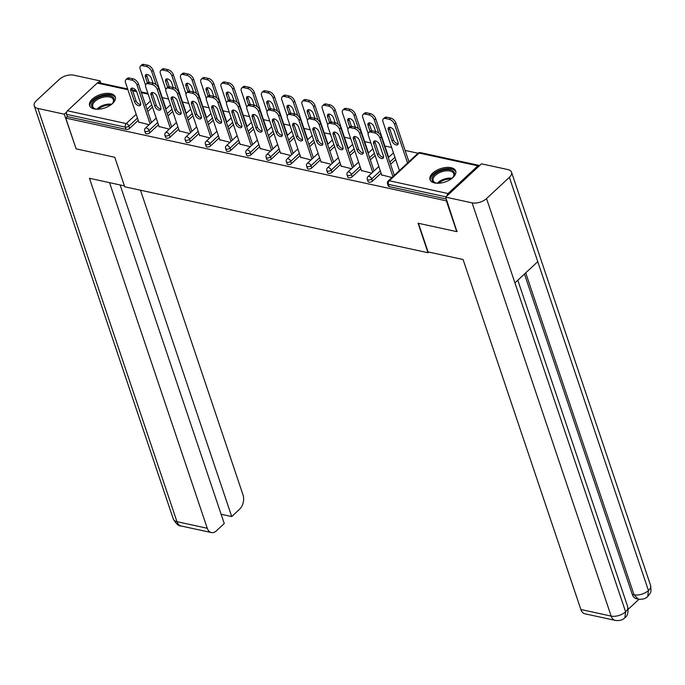 <?xml version="1.0" encoding="UTF-8"?>
<svg xmlns="http://www.w3.org/2000/svg" width="685" height="685" viewBox="0 0 685 685"><rect width="100%" height="100%" fill="white"/><g stroke="black" fill="none" stroke-linecap="round" stroke-linejoin="round"><path stroke-width="1.03" d="M451.055 167.671A13.546 7.038 -18.6 0 0 436.251 170.574A13.546 7.038 -18.6 0 0 430.017 179.633A13.546 7.038 -18.6 0 0 434.641 182.955A13.546 7.038 -18.6 0 0 449.454 180.052A13.546 7.038 -18.6 0 0 455.688 170.993A13.546 7.038 -18.6 0 0 451.055 167.671M110.653 93.657A13.546 7.038 -18.6 0 0 95.849 96.559A13.546 7.038 -18.6 0 0 89.615 105.618A13.546 7.038 -18.6 0 0 94.239 108.941A13.546 7.038 -18.6 0 0 109.052 106.038A13.546 7.038 -18.6 0 0 115.285 96.979A13.546 7.038 -18.6 0 0 110.653 93.657M418.038 153.234L405.118 150.426M391.64 147.498L384.884 146.025M370.91 142.985L364.643 141.624M350.669 138.593L344.409 137.223M330.435 134.191L324.168 132.83M310.194 129.79L303.934 128.429M289.96 125.389L283.693 124.028M269.727 120.988L263.46 119.627M249.486 116.587L243.226 115.226M229.252 112.186L222.985 110.824M209.011 107.785L202.751 106.423M188.777 103.384L182.51 102.022M168.536 98.982L162.276 97.621M457.169 231.222L456.732 231.624L418.073 223.216L428.005 252.731L428.733 252.054M428.005 252.731L124.704 186.782L114.772 157.267L76.121 148.859L65.76 118.077L67.335 116.613L126.1 129.388L125.346 127.136L66.582 114.361L67.335 116.613M66.582 114.361A2.603 1.678 -77.7 0 1 67.447 110.782L97.236 83.065A2.603 1.678 -77.7 0 1 98.494 82.628L127.65 88.973M456.732 231.624L446.372 200.842L65.76 118.077M479.56 165.599A2.603 1.678 102.3 0 0 479.115 165.393A2.603 1.678 102.3 0 0 477.847 165.83L448.067 193.547A2.603 1.678 102.3 0 0 447.057 195.859M446.808 200.44L446.372 200.842M149.09 124.721L138.807 122.11M395.69 159.545L390.578 164.297M381.065 173.151L372.477 181.148A2.603 1.353 161.4 0 1 368.95 182.193A2.603 1.353 161.4 0 1 368.059 181.551L367.306 179.307A2.603 1.353 161.4 0 0 368.196 179.941A2.603 1.353 -18.6 0 0 371.715 178.896L372.477 181.148M446.329 199.018L389.191 186.594A2.603 1.353 161.4 0 1 388.301 185.952L387.539 183.708A2.603 1.353 161.4 0 0 388.429 184.342L389.191 186.594M152.498 107.057L147.729 111.492M138.216 120.355L129.628 128.343A2.603 1.353 161.4 0 1 126.1 129.388M361.415 170.514L371.698 173.125M354.873 151.06L350.103 155.495M340.591 164.357L332.002 172.346A2.603 1.353 161.4 0 1 328.475 173.391A2.603 1.353 161.4 0 1 327.584 172.757L326.831 170.505A2.603 1.353 161.4 0 0 327.721 171.139A2.603 1.353 -18.6 0 0 331.24 170.094L332.002 172.346M320.94 161.711L331.223 164.323M314.398 142.266L309.629 146.701M300.116 155.555L291.527 163.544A2.603 1.353 161.4 0 1 288 164.588A2.603 1.353 161.4 0 1 287.109 163.955L286.356 161.703A2.603 1.353 161.4 0 0 287.246 162.345A2.603 1.353 -18.6 0 0 290.765 161.3L291.527 163.544M280.465 152.909L290.748 155.521M273.923 133.464L269.154 137.899M259.641 146.753L251.052 154.742A2.603 1.353 161.4 0 1 247.525 155.795A2.603 1.353 161.4 0 1 246.634 155.152L245.881 152.901A2.603 1.353 161.4 0 0 246.771 153.543A2.603 1.353 -18.6 0 0 250.29 152.498L251.052 154.742M239.99 144.107L250.273 146.718M233.448 124.661L228.679 129.097M219.166 137.95L210.578 145.948A2.603 1.353 161.4 0 1 207.05 146.992A2.603 1.353 161.4 0 1 206.159 146.35L205.406 144.107A2.603 1.353 161.4 0 0 206.296 144.74A2.603 1.353 -18.6 0 0 209.815 143.696L210.578 145.948M199.515 135.313L209.798 137.925M192.973 115.859L188.204 120.295M178.691 129.148L170.103 137.146A2.603 1.353 161.4 0 1 166.575 138.19A2.603 1.353 161.4 0 1 165.684 137.548L164.931 135.305A2.603 1.353 161.4 0 0 165.821 135.938A2.603 1.353 -18.6 0 0 169.341 134.894L170.103 137.146M159.04 126.511L169.323 129.123M172.731 111.458L167.971 115.893M158.449 124.756L149.861 132.744A2.603 1.353 161.4 0 1 146.342 133.789A2.603 1.353 161.4 0 1 145.451 133.147L144.689 130.903A2.603 1.353 161.4 0 0 145.58 131.537A2.603 1.353 -18.6 0 0 149.107 130.493L149.861 132.744M179.282 130.912L189.565 133.524M213.206 120.26L208.445 124.696M198.924 133.549L190.336 141.547A2.603 1.353 161.4 0 1 186.817 142.591A2.603 1.353 161.4 0 1 185.926 141.949L185.164 139.706A2.603 1.353 161.4 0 0 186.055 140.339A2.603 1.353 -18.6 0 0 189.582 139.295L190.336 141.547M219.757 139.714L230.04 142.326M253.681 129.063L248.92 133.498M239.399 142.352L230.811 150.34A2.603 1.353 161.4 0 1 227.292 151.394A2.603 1.353 161.4 0 1 226.401 150.751L225.639 148.499A2.603 1.353 161.4 0 0 226.529 149.142A2.603 1.353 -18.6 0 0 230.057 148.097L230.811 150.34M260.231 148.508L270.515 151.12M294.156 137.865L289.395 142.3M279.874 151.154L271.286 159.143A2.603 1.353 161.4 0 1 267.767 160.187A2.603 1.353 161.4 0 1 266.876 159.554L266.114 157.302A2.603 1.353 161.4 0 0 267.004 157.944A2.603 1.353 -18.6 0 0 270.532 156.899L271.286 159.143M300.706 157.31L310.99 159.922M334.631 146.659L329.87 151.094M320.349 159.956L311.761 167.945A2.603 1.353 161.4 0 1 308.241 168.989A2.603 1.353 161.4 0 1 307.351 168.356L306.589 166.104A2.603 1.353 161.4 0 0 307.479 166.746A2.603 1.353 -18.6 0 0 311.007 165.693L311.761 167.945M341.181 166.112L351.465 168.724M375.106 155.461L370.345 159.896M360.824 168.758L352.236 176.747A2.603 1.353 161.4 0 1 348.716 177.792A2.603 1.353 161.4 0 1 347.826 177.15L347.064 174.906A2.603 1.353 161.4 0 0 347.954 175.54A2.603 1.353 -18.6 0 0 351.482 174.495L352.236 176.747M381.656 174.915L391.931 177.526M140.708 104.505A3.99 2.235 47.1 0 1 135.938 100.558L132.196 89.452A3.99 2.235 47.1 0 1 132.025 88.082M129.371 78.03L128.009 79.306A5.206 2.92 -132.9 0 0 125.877 79.708L127.247 78.432A5.206 2.92 47.1 0 1 129.371 78.03L133.138 78.852A5.206 2.92 47.1 0 1 138.447 83.912L137.077 85.18L150.075 123.805M151.445 122.529L138.447 83.912M138.944 122.512L125.535 82.671A5.206 2.92 -132.9 0 1 125.877 79.708M128.009 79.306L131.768 80.119L133.138 78.852M136.794 92.03L140.536 103.127A3.99 2.235 47.1 0 1 140.271 105.404A3.99 2.235 47.1 0 1 137.248 105.122A3.99 2.235 47.1 0 1 134.568 101.834L130.826 90.728A3.99 2.235 47.1 0 1 131.092 88.451A3.99 2.235 47.1 0 1 134.123 88.742A3.99 2.235 47.1 0 1 136.794 92.03M137.077 85.18A5.206 2.92 -132.9 0 0 131.768 80.119M153.029 83.176L151.428 78.415A3.99 2.235 -132.9 0 0 148.748 75.127A3.99 2.235 -132.9 0 0 145.725 74.845A3.99 2.235 -132.9 0 0 145.46 77.114L147.403 82.902M156.129 84.717L151.71 71.574A5.206 2.92 -132.9 0 0 146.402 66.505L142.634 65.691A5.206 2.92 -132.9 0 0 140.511 66.094A5.206 2.92 -132.9 0 0 140.16 69.057L145.571 85.128M166.07 108.915L153.08 70.298L151.71 71.574M146.402 66.505L147.763 65.238L144.004 64.416L142.634 65.691M146.659 74.468A3.99 2.235 -132.9 0 0 146.83 75.847L149.013 82.346M147.763 65.238A5.206 2.92 47.1 0 1 153.08 70.298M140.511 66.094L141.872 64.818A5.206 2.92 47.1 0 1 144.004 64.416M97.142 109.249A11.722 6.096 161.4 0 1 95.198 108.906A11.722 6.096 161.4 0 1 92.295 107.194A11.722 6.096 161.4 0 1 98.794 97.467A11.722 6.096 161.4 0 1 113.359 97.647A11.722 6.096 161.4 0 1 112.819 102.973A11.722 6.096 161.4 0 1 111.484 104.42M112.554 103.307A10.849 5.643 -18.6 0 0 113.35 99.668A10.849 5.643 -18.6 0 0 112.811 98.709A10.849 5.643 -18.6 0 0 100.284 98.135A10.849 5.643 -18.6 0 0 92.775 106.586A10.849 5.643 -18.6 0 0 93.314 107.545A10.849 5.643 -18.6 0 0 95.617 109.009M115.465 97.827A13.452 6.996 -18.6 0 0 114.917 96.945A13.452 6.996 -18.6 0 0 99.676 96.123A13.452 6.996 -18.6 0 0 89.983 106.398M437.544 183.263A11.722 6.096 161.4 0 1 435.6 182.921A11.722 6.096 161.4 0 1 433.074 176.096A11.722 6.096 161.4 0 1 445.002 169.76A11.722 6.096 161.4 0 1 453.222 176.987A11.722 6.096 161.4 0 1 451.886 178.434M452.956 177.329A10.849 5.643 -18.6 0 0 453.753 173.682A10.849 5.643 -18.6 0 0 445.104 170.959A10.849 5.643 -18.6 0 0 433.177 180.6A10.849 5.643 -18.6 0 0 436.02 183.023M455.859 171.841A13.452 6.996 -18.6 0 0 445.267 168.775A13.452 6.996 -18.6 0 0 430.385 180.412M124.405 185.883L89.47 178.288L207.255 528.263A10.421 6.713 102.3 0 0 211.357 532.562A10.421 6.713 102.3 0 0 216.409 530.824L224.243 523.52L109.531 182.647M34.25 105.832A10.677 5.548 -18.6 0 0 37.898 108.453L176.961 521.679A10.421 6.713 102.3 0 0 181.063 525.977C178.785 526.285 176.199 523.982 173.314 519.059L34.25 105.832A10.677 5.548 -18.6 0 1 36.391 100.695L59.227 79.443A10.677 5.548 -18.6 0 1 73.68 75.153L100.078 80.898L100.832 83.142M37.898 108.453L64.296 114.198L66.685 111.972M98.238 82.611L100.078 80.898M221.135 514.264L231.718 516.567L239.562 509.272A10.421 6.713 102.3 0 0 243.038 494.964L140.476 190.207M231.718 516.567L120.115 184.95M64.296 114.198L76.001 148.517M418.432 223.293L428.056 251.909L463.086 259.521L580.863 609.496L611.157 616.089L472.093 202.863L445.695 197.126L456.895 231.47M472.093 202.863A10.677 5.548 -18.6 0 0 486.538 198.573L514.923 282.905L537.759 261.653L509.383 177.321L486.538 198.573M509.383 177.321A10.677 5.548 -18.6 0 0 511.524 172.183A10.677 5.548 -18.6 0 0 507.876 169.563L481.478 163.826L445.695 197.126M628.213 609.273L639.002 599.238M615.258 620.387C619.36 620.987 622.571 620.113 624.891 617.759L625.602 611.799A10.677 5.548 -18.6 0 1 611.157 616.089A10.421 6.713 102.3 0 0 615.258 620.387L584.964 613.803A10.421 6.713 -77.7 0 1 580.863 609.496M632.298 594.4L634.045 594.785L638.146 599.084L636.399 598.707A10.421 6.713 -77.7 0 1 632.298 594.4L524.47 274.017M525.712 272.87L634.045 594.785A10.677 5.548 -18.6 0 0 648.447 590.547L647.736 596.498C645.493 598.801 642.299 599.666 638.146 599.084M160.941 108.898A3.99 2.235 47.1 0 1 156.171 104.959L152.438 93.854A3.99 2.235 47.1 0 1 152.267 92.484M149.613 82.431L148.243 83.707A5.206 2.92 -132.9 0 0 146.119 84.109L147.481 82.834A5.206 2.92 47.1 0 1 149.613 82.431L153.371 83.245A5.206 2.92 47.1 0 1 158.689 88.314L157.319 89.581L170.317 128.198M171.678 126.93L158.689 88.314M159.177 126.913L145.768 87.072A5.206 2.92 -132.9 0 1 146.119 84.109M148.243 83.707L152.01 84.52L153.371 83.245M157.036 96.431L160.769 107.528A3.99 2.235 47.1 0 1 160.504 109.805A3.99 2.235 47.1 0 1 157.481 109.514A3.99 2.235 47.1 0 1 154.801 106.235L151.068 95.129A3.99 2.235 47.1 0 1 151.334 92.852A3.99 2.235 47.1 0 1 154.356 93.143A3.99 2.235 47.1 0 1 157.036 96.431M157.319 89.581A5.206 2.92 -132.9 0 0 152.01 84.52M181.182 113.299A3.99 2.235 47.1 0 1 176.413 109.36L172.671 98.255A3.99 2.235 47.1 0 1 172.5 96.885M169.846 86.832L168.484 88.1A5.206 2.92 -132.9 0 0 166.352 88.511L167.722 87.235A5.206 2.92 47.1 0 1 169.846 86.832L173.613 87.646A5.206 2.92 47.1 0 1 178.922 92.715L177.552 93.982L190.55 132.599M191.92 131.332L178.922 92.715M179.419 131.315L166.01 91.473A5.206 2.92 -132.9 0 1 166.352 88.511M168.484 88.1L172.243 88.922L173.613 87.646M177.269 100.823L181.011 111.929A3.99 2.235 47.1 0 1 180.746 114.207A3.99 2.235 47.1 0 1 177.723 113.915A3.99 2.235 47.1 0 1 175.043 110.636L171.301 99.53A3.99 2.235 47.1 0 1 171.567 97.253A3.99 2.235 47.1 0 1 174.598 97.544A3.99 2.235 47.1 0 1 177.269 100.823M177.552 93.982A5.206 2.92 -132.9 0 0 172.243 88.922M201.416 117.7A3.99 2.235 47.1 0 1 196.646 113.761L192.913 102.656A3.99 2.235 47.1 0 1 192.742 101.286M190.087 91.233L188.718 92.501A5.206 2.92 -132.9 0 0 186.585 92.912L187.955 91.636A5.206 2.92 47.1 0 1 190.087 91.233L193.846 92.047A5.206 2.92 47.1 0 1 199.164 97.107L197.794 98.383L210.792 137M212.153 135.733L199.164 97.107M199.652 135.716L186.243 95.874A5.206 2.92 -132.9 0 1 186.585 92.912M188.718 92.501L192.485 93.323L193.846 92.047M197.511 105.225L201.244 116.33A3.99 2.235 47.1 0 1 200.979 118.608A3.99 2.235 47.1 0 1 197.956 118.317A3.99 2.235 47.1 0 1 195.276 115.037L191.543 103.932A3.99 2.235 47.1 0 1 191.809 101.654A3.99 2.235 47.1 0 1 194.831 101.945A3.99 2.235 47.1 0 1 197.511 105.225M197.794 98.383A5.206 2.92 -132.9 0 0 192.485 93.323M221.657 122.101A3.99 2.235 47.1 0 1 216.888 118.162L213.146 107.057A3.99 2.235 47.1 0 1 212.975 105.687M210.321 95.635L208.959 96.902A5.206 2.92 -132.9 0 0 206.827 97.304L208.197 96.037A5.206 2.92 47.1 0 1 210.321 95.635L214.088 96.448A5.206 2.92 47.1 0 1 219.397 101.508L218.027 102.784L231.025 141.401M232.395 140.125L219.397 101.508M219.894 140.117L206.485 100.275A5.206 2.92 -132.9 0 1 206.827 97.304M208.959 96.902L212.718 97.724L214.088 96.448M217.744 109.626L221.486 120.731A3.99 2.235 47.1 0 1 221.221 123.009A3.99 2.235 47.1 0 1 218.198 122.718A3.99 2.235 47.1 0 1 215.518 119.43L211.776 108.333A3.99 2.235 47.1 0 1 212.042 106.055A3.99 2.235 47.1 0 1 215.064 106.346A3.99 2.235 47.1 0 1 217.744 109.626M218.027 102.784A5.206 2.92 -132.9 0 0 212.718 97.724M241.891 126.502A3.99 2.235 47.1 0 1 237.121 122.564L233.388 111.458A3.99 2.235 47.1 0 1 233.208 110.088M230.562 100.027L229.192 101.303A5.206 2.92 -132.9 0 0 227.06 101.705L228.43 100.438A5.206 2.92 47.1 0 1 230.562 100.027L234.321 100.849A5.206 2.92 47.1 0 1 239.63 105.91L238.269 107.185L251.267 145.802M252.628 144.526L239.63 105.91M240.127 144.518L226.718 104.677A5.206 2.92 -132.9 0 1 227.06 101.705M229.192 101.303L232.951 102.125L234.321 100.849M237.986 114.027L241.719 125.132A3.99 2.235 47.1 0 1 241.454 127.41A3.99 2.235 47.1 0 1 238.431 127.119A3.99 2.235 47.1 0 1 235.751 123.831L232.018 112.734A3.99 2.235 47.1 0 1 232.283 110.456A3.99 2.235 47.1 0 1 235.306 110.739A3.99 2.235 47.1 0 1 237.986 114.027M238.269 107.185A5.206 2.92 -132.9 0 0 232.951 102.125M173.262 87.577L171.661 82.816A3.99 2.235 -132.9 0 0 168.989 79.528A3.99 2.235 -132.9 0 0 165.958 79.237A3.99 2.235 -132.9 0 0 165.693 81.515L167.645 87.303M176.37 89.11L171.944 75.966A5.206 2.92 -132.9 0 0 166.635 70.906L162.876 70.093A5.206 2.92 -132.9 0 0 160.744 70.495A5.206 2.92 -132.9 0 0 160.401 73.458L165.813 89.529M186.311 113.316L173.314 74.699L171.944 75.966M166.635 70.906L168.005 69.639L164.237 68.817L162.876 70.093M166.892 78.869A3.99 2.235 -132.9 0 0 167.063 80.239L169.255 86.747M168.005 69.639A5.206 2.92 47.1 0 1 173.314 74.699M160.744 70.495L162.114 69.219A5.206 2.92 47.1 0 1 164.237 68.817M193.504 91.97L191.903 87.218A3.99 2.235 -132.9 0 0 189.223 83.93A3.99 2.235 -132.9 0 0 186.2 83.639A3.99 2.235 -132.9 0 0 185.935 85.916L187.878 91.704M196.604 93.511L192.185 80.368A5.206 2.92 -132.9 0 0 186.877 75.307L183.109 74.494A5.206 2.92 -132.9 0 0 180.977 74.896A5.206 2.92 -132.9 0 0 180.635 77.859L186.046 93.931M206.545 117.717L193.555 79.1L192.185 80.368M186.877 75.307L188.238 74.031L184.479 73.218L183.109 74.494M187.133 83.27A3.99 2.235 -132.9 0 0 187.305 84.64L189.488 91.148M188.238 74.031A5.206 2.92 47.1 0 1 193.555 79.1M180.977 74.896L182.347 73.62A5.206 2.92 47.1 0 1 184.479 73.218M213.737 96.371L212.136 91.61A3.99 2.235 -132.9 0 0 209.456 88.331A3.99 2.235 -132.9 0 0 206.433 88.04A3.99 2.235 -132.9 0 0 206.168 90.317L208.12 96.105M216.845 97.912L212.418 84.769A5.206 2.92 -132.9 0 0 207.11 79.708L203.351 78.886A5.206 2.92 -132.9 0 0 201.219 79.297A5.206 2.92 -132.9 0 0 200.876 82.26L206.288 98.332M226.786 122.118L213.788 83.501L212.418 84.769M207.11 79.708L208.48 78.432L204.712 77.619L203.351 78.886M207.367 87.671A3.99 2.235 -132.9 0 0 207.538 89.041L209.73 95.549M208.48 78.432A5.206 2.92 47.1 0 1 213.788 83.501M201.219 79.297L202.589 78.022A5.206 2.92 47.1 0 1 204.712 77.619M233.979 100.772L232.378 96.011A3.99 2.235 -132.9 0 0 229.698 92.732A3.99 2.235 -132.9 0 0 226.675 92.441A3.99 2.235 -132.9 0 0 226.41 94.718L228.353 100.507M237.078 102.313L232.66 89.17A5.206 2.92 -132.9 0 0 227.343 84.109L223.584 83.287A5.206 2.92 -132.9 0 0 221.452 83.698A5.206 2.92 -132.9 0 0 221.109 86.661L226.521 102.733M247.02 126.519L234.022 87.894L232.66 89.17M227.343 84.109L228.713 82.834L224.954 82.02L223.584 83.287M227.6 92.073A3.99 2.235 -132.9 0 0 227.78 93.443L229.963 99.95M228.713 82.834A5.206 2.92 47.1 0 1 234.022 87.894M221.452 83.698L222.822 82.423A5.206 2.92 47.1 0 1 224.954 82.02M254.212 105.173L252.611 100.412A3.99 2.235 -132.9 0 0 249.931 97.133A3.99 2.235 -132.9 0 0 246.908 96.842A3.99 2.235 -132.9 0 0 246.643 99.12L248.595 104.908M257.32 106.714L252.893 93.571A5.206 2.92 -132.9 0 0 247.585 88.511L243.826 87.689A5.206 2.92 -132.9 0 0 241.694 88.091A5.206 2.92 -132.9 0 0 241.351 91.062L246.763 107.134M267.261 130.912L254.263 92.295L252.893 93.571M247.585 88.511L248.955 87.235L245.187 86.421L243.826 87.689M247.842 96.474A3.99 2.235 -132.9 0 0 248.013 97.844L250.205 104.351M248.955 87.235A5.206 2.92 47.1 0 1 254.263 92.295M241.694 88.091L243.064 86.824A5.206 2.92 47.1 0 1 245.187 86.421M262.132 130.903A3.99 2.235 47.1 0 1 257.363 126.965L253.621 115.859A3.99 2.235 47.1 0 1 253.45 114.489M250.796 104.428L249.434 105.704A5.206 2.92 -132.9 0 0 247.302 106.106L248.672 104.839A5.206 2.92 47.1 0 1 250.796 104.428L254.563 105.25A5.206 2.92 47.1 0 1 259.872 110.311L258.502 111.586L271.5 150.203M272.87 148.928L259.872 110.311M260.368 148.919L246.96 109.078A5.206 2.92 -132.9 0 1 247.302 106.106M249.434 105.704L253.193 106.526L254.563 105.25M258.219 118.428L261.961 129.534A3.99 2.235 47.1 0 1 261.696 131.803A3.99 2.235 47.1 0 1 258.673 131.52A3.99 2.235 47.1 0 1 255.993 128.232L252.251 117.135A3.99 2.235 47.1 0 1 252.517 114.857A3.99 2.235 47.1 0 1 255.539 115.14A3.99 2.235 47.1 0 1 258.219 118.428M258.502 111.586A5.206 2.92 -132.9 0 0 253.193 106.526M274.454 109.574L272.853 104.814A3.99 2.235 -132.9 0 0 270.173 101.526A3.99 2.235 -132.9 0 0 267.15 101.243A3.99 2.235 -132.9 0 0 266.885 103.521L268.828 109.309M277.553 111.116L273.135 97.972A5.206 2.92 -132.9 0 0 267.818 92.912L264.059 92.09A5.206 2.92 -132.9 0 0 261.927 92.492A5.206 2.92 -132.9 0 0 261.584 95.463L266.996 111.535M287.494 135.313L274.497 96.696L273.135 97.972M267.818 92.912L269.188 91.636L265.429 90.814L264.059 92.09M268.075 100.875A3.99 2.235 -132.9 0 0 268.255 102.245L270.438 108.752M269.188 91.636A5.206 2.92 47.1 0 1 274.497 96.696M261.927 92.492L263.297 91.225A5.206 2.92 47.1 0 1 265.429 90.814M282.366 135.305A3.99 2.235 47.1 0 1 277.596 131.357L273.863 120.26A3.99 2.235 47.1 0 1 273.683 118.89M271.037 108.829L269.667 110.105A5.206 2.92 -132.9 0 0 267.535 110.508L268.905 109.232A5.206 2.92 47.1 0 1 271.037 108.829L274.796 109.651A5.206 2.92 47.1 0 1 280.105 114.712L278.744 115.988L291.733 154.605M293.103 153.329L280.105 114.712M280.602 153.32L267.193 113.479A5.206 2.92 -132.9 0 1 267.535 110.508M269.667 110.105L273.426 110.927L274.796 109.651M278.461 122.829L282.194 133.935A3.99 2.235 47.1 0 1 281.929 136.204A3.99 2.235 47.1 0 1 278.906 135.921A3.99 2.235 47.1 0 1 276.226 132.633L272.493 121.528A3.99 2.235 47.1 0 1 272.758 119.258A3.99 2.235 47.1 0 1 275.781 119.541A3.99 2.235 47.1 0 1 278.461 122.829M278.744 115.988A5.206 2.92 -132.9 0 0 273.426 110.927M294.687 113.975L293.086 109.215A3.99 2.235 -132.9 0 0 290.406 105.927A3.99 2.235 -132.9 0 0 287.383 105.644A3.99 2.235 -132.9 0 0 287.118 107.922L289.07 113.71M297.795 115.517L293.368 102.373A5.206 2.92 -132.9 0 0 288.06 97.313L284.301 96.491A5.206 2.92 -132.9 0 0 282.169 96.893A5.206 2.92 -132.9 0 0 281.826 99.864L287.229 115.936M307.736 139.714L294.738 101.097L293.368 102.373M288.06 97.313L289.43 96.037L285.662 95.215L284.301 96.491M288.317 105.276A3.99 2.235 -132.9 0 0 288.488 106.646L290.68 113.153M289.43 96.037A5.206 2.92 47.1 0 1 294.738 101.097M282.169 96.893L283.539 95.626A5.206 2.92 47.1 0 1 285.662 95.215M302.607 139.706A3.99 2.235 47.1 0 1 297.829 135.758L294.096 124.661A3.99 2.235 47.1 0 1 293.925 123.291M291.271 113.231L289.909 114.506A5.206 2.92 -132.9 0 0 287.777 114.909L289.147 113.633A5.206 2.92 47.1 0 1 291.271 113.231L295.038 114.052A5.206 2.92 47.1 0 1 300.347 119.113L298.977 120.389L311.975 159.006M313.345 157.73L300.347 119.113M300.843 157.721L287.435 117.88A5.206 2.92 -132.9 0 1 287.777 114.909M289.909 114.506L293.668 115.32L295.038 114.052M298.694 127.23L302.436 138.336A3.99 2.235 47.1 0 1 302.171 140.605A3.99 2.235 47.1 0 1 299.139 140.322A3.99 2.235 47.1 0 1 296.468 137.034L292.726 125.929A3.99 2.235 47.1 0 1 292.992 123.66A3.99 2.235 47.1 0 1 296.014 123.942A3.99 2.235 47.1 0 1 298.694 127.23M298.977 120.389A5.206 2.92 -132.9 0 0 293.668 115.32M314.929 118.377L313.328 113.616A3.99 2.235 -132.9 0 0 310.647 110.328A3.99 2.235 -132.9 0 0 307.625 110.045A3.99 2.235 -132.9 0 0 307.359 112.314L309.303 118.103M318.028 119.918L313.61 106.774A5.206 2.92 -132.9 0 0 308.293 101.714L304.534 100.892A5.206 2.92 -132.9 0 0 302.402 101.294A5.206 2.92 -132.9 0 0 302.059 104.266L307.471 120.337M327.969 144.115L314.972 105.499L313.61 106.774M308.293 101.714L309.663 100.438L305.904 99.616L304.534 100.892M308.55 109.677A3.99 2.235 -132.9 0 0 308.729 111.047L310.913 117.555M309.663 100.438A5.206 2.92 47.1 0 1 314.972 105.499M302.402 101.294L303.772 100.019A5.206 2.92 47.1 0 1 305.904 99.616M322.841 144.107A3.99 2.235 47.1 0 1 318.071 140.16L314.338 129.063A3.99 2.235 47.1 0 1 314.158 127.684M311.512 117.632L310.142 118.907A5.206 2.92 -132.9 0 0 308.01 119.31L309.38 118.034A5.206 2.92 47.1 0 1 311.512 117.632L315.271 118.454A5.206 2.92 47.1 0 1 320.58 123.514L319.219 124.79L332.208 163.407M333.578 162.131L320.58 123.514M321.077 162.114L307.668 122.273A5.206 2.92 -132.9 0 1 308.01 119.31M310.142 118.907L313.901 119.721L315.271 118.454M318.936 131.631L322.669 142.737A3.99 2.235 47.1 0 1 322.404 145.006A3.99 2.235 47.1 0 1 319.381 144.723A3.99 2.235 47.1 0 1 316.701 141.435L312.968 130.33A3.99 2.235 47.1 0 1 313.233 128.061A3.99 2.235 47.1 0 1 316.256 128.343A3.99 2.235 47.1 0 1 318.936 131.631M319.219 124.79A5.206 2.92 -132.9 0 0 313.901 119.721M335.162 122.778L333.561 118.017A3.99 2.235 -132.9 0 0 330.881 114.729A3.99 2.235 -132.9 0 0 327.858 114.446A3.99 2.235 -132.9 0 0 327.593 116.715L329.545 122.504M338.27 124.319L333.843 111.175A5.206 2.92 -132.9 0 0 328.535 106.106L324.767 105.293A5.206 2.92 -132.9 0 0 322.644 105.695A5.206 2.92 -132.9 0 0 322.301 108.667L327.704 124.739M348.211 148.517L335.213 109.9L333.843 111.175M328.535 106.106L329.905 104.839L326.137 104.017L324.767 105.293M328.791 114.078A3.99 2.235 -132.9 0 0 328.963 115.448L331.155 121.956M329.905 104.839A5.206 2.92 47.1 0 1 335.213 109.9M322.644 105.695L324.014 104.42A5.206 2.92 47.1 0 1 326.137 104.017M343.082 148.508A3.99 2.235 47.1 0 1 338.304 144.561L334.571 133.455A3.99 2.235 47.1 0 1 334.4 132.085M331.745 122.033L330.375 123.309A5.206 2.92 -132.9 0 0 328.252 123.711L329.622 122.435A5.206 2.92 47.1 0 1 331.745 122.033L335.513 122.855A5.206 2.92 47.1 0 1 340.822 127.915L339.452 129.191L352.45 167.808M353.82 166.532L340.822 127.915M341.318 166.515L327.909 126.674A5.206 2.92 -132.9 0 1 328.252 123.711M330.375 123.309L334.143 124.122L335.513 122.855M339.169 136.032L342.911 147.129A3.99 2.235 47.1 0 1 342.646 149.407A3.99 2.235 47.1 0 1 339.614 149.124A3.99 2.235 47.1 0 1 336.943 145.836L333.201 134.731A3.99 2.235 47.1 0 1 333.467 132.462A3.99 2.235 47.1 0 1 336.489 132.744A3.99 2.235 47.1 0 1 339.169 136.032M339.452 129.191A5.206 2.92 -132.9 0 0 334.143 124.122M355.404 127.179L353.802 122.418A3.99 2.235 -132.9 0 0 351.122 119.13A3.99 2.235 -132.9 0 0 348.091 118.847A3.99 2.235 -132.9 0 0 347.834 121.117L349.778 126.905M358.503 128.72L354.085 115.577A5.206 2.92 -132.9 0 0 348.768 110.508L345.009 109.694A5.206 2.92 -132.9 0 0 342.877 110.097A5.206 2.92 -132.9 0 0 342.534 113.059L347.946 129.14M368.444 152.918L355.446 114.301L354.085 115.577M348.768 110.508L350.138 109.24L346.379 108.418L345.009 109.694M349.025 118.471A3.99 2.235 -132.9 0 0 349.196 119.849L351.388 126.348M350.138 109.24A5.206 2.92 47.1 0 1 355.446 114.301M342.877 110.097L344.247 108.821A5.206 2.92 47.1 0 1 346.379 108.418M363.315 152.901A3.99 2.235 47.1 0 1 358.546 148.962L354.804 137.856A3.99 2.235 47.1 0 1 354.633 136.486M351.987 126.434L350.617 127.71A5.206 2.92 -132.9 0 0 348.485 128.112L349.855 126.836A5.206 2.92 47.1 0 1 351.987 126.434L355.746 127.247A5.206 2.92 47.1 0 1 361.055 132.316L359.693 133.584L372.683 172.2M374.053 170.933L361.055 132.316M361.552 170.916L348.143 131.075A5.206 2.92 -132.9 0 1 348.485 128.112M350.617 127.71L354.376 128.523L355.746 127.247M359.411 140.434L363.144 151.531A3.99 2.235 47.1 0 1 362.879 153.808A3.99 2.235 47.1 0 1 359.856 153.526A3.99 2.235 47.1 0 1 357.176 150.238L353.443 139.132A3.99 2.235 47.1 0 1 353.7 136.854A3.99 2.235 47.1 0 1 356.731 137.146A3.99 2.235 47.1 0 1 359.411 140.434M359.693 133.584A5.206 2.92 -132.9 0 0 354.376 128.523M375.637 131.58L374.036 126.819A3.99 2.235 -132.9 0 0 371.356 123.531A3.99 2.235 -132.9 0 0 368.333 123.249A3.99 2.235 -132.9 0 0 368.068 125.518L370.02 131.306M378.745 133.113L374.318 119.978A5.206 2.92 -132.9 0 0 369.009 114.909L365.242 114.095A5.206 2.92 -132.9 0 0 363.118 114.498A5.206 2.92 -132.9 0 0 362.776 117.46L368.179 133.532M388.686 157.319L375.688 118.702L374.318 119.978M369.009 114.909L370.38 113.641L366.612 112.819L365.242 114.095M369.266 122.872A3.99 2.235 -132.9 0 0 369.438 124.242L371.63 130.749M370.38 113.641A5.206 2.92 47.1 0 1 375.688 118.702M363.118 114.498L364.488 113.222A5.206 2.92 47.1 0 1 366.612 112.819M383.557 157.302A3.99 2.235 47.1 0 1 378.779 153.363L375.046 142.257A3.99 2.235 47.1 0 1 374.875 140.887M372.22 130.835L370.85 132.111A5.206 2.92 -132.9 0 0 368.727 132.513L370.097 131.237A5.206 2.92 47.1 0 1 372.22 130.835L375.988 131.648A5.206 2.92 47.1 0 1 381.297 136.717L379.927 137.985L392.925 176.602M394.295 175.334L381.297 136.717M381.793 175.317L368.384 135.476A5.206 2.92 -132.9 0 1 368.727 132.513M370.85 132.111L374.618 132.924L375.988 131.648M379.644 144.826L383.386 155.932A3.99 2.235 47.1 0 1 383.12 158.209A3.99 2.235 47.1 0 1 380.089 157.918A3.99 2.235 47.1 0 1 377.418 154.639L373.676 143.533A3.99 2.235 47.1 0 1 373.942 141.256A3.99 2.235 47.1 0 1 376.964 141.547A3.99 2.235 47.1 0 1 379.644 144.826M379.927 137.985A5.206 2.92 -132.9 0 0 374.618 132.924M398.011 142.317L394.277 131.22A3.99 2.235 -132.9 0 0 391.597 127.932A3.99 2.235 -132.9 0 0 388.566 127.641A3.99 2.235 -132.9 0 0 388.309 129.919L392.043 141.024A3.99 2.235 -132.9 0 0 394.723 144.312A3.99 2.235 -132.9 0 0 397.745 144.595A3.99 2.235 -132.9 0 0 398.011 142.317M407.549 162.996L394.56 124.37A5.206 2.92 -132.9 0 0 389.243 119.31L385.484 118.496A5.206 2.92 -132.9 0 0 383.352 118.899A5.206 2.92 -132.9 0 0 383.009 121.861L399.406 170.574M408.919 161.72L395.921 123.103L394.56 124.37M389.243 119.31L390.613 118.034L386.854 117.221L385.484 118.496M389.5 127.273A3.99 2.235 -132.9 0 0 389.671 128.643L393.413 139.749A3.99 2.235 -132.9 0 0 398.182 143.687M390.613 118.034A5.206 2.92 47.1 0 1 395.921 123.103M383.352 118.899L384.722 117.623A5.206 2.92 47.1 0 1 386.854 117.221M67.447 110.782L126.211 123.565L136.178 114.292M145.691 105.439L150.46 101.003M148.148 94.136L141.393 92.672M136.649 91.636L132.642 90.771M127.915 89.735L97.236 83.065M137.454 118.103L128.874 126.091A2.603 1.353 -18.6 0 1 125.346 127.136A2.603 1.678 -77.7 0 1 126.211 123.565A2.603 1.464 47.1 0 1 128.874 126.091L129.628 128.343M477.847 165.83L419.083 153.046L389.303 180.763L448.067 193.547M445.978 196.86L388.429 184.342A2.603 1.678 102.3 0 1 389.303 180.763A2.603 1.464 -132.9 0 0 388.232 180.968A2.603 2.603 0 0 0 387.539 183.708M479.115 165.393L420.35 152.609A2.603 1.678 102.3 0 0 419.083 153.046A2.603 1.464 -132.9 0 0 418.021 153.252L388.232 180.968M151.745 104.814L146.975 109.249M157.696 122.504L149.107 130.493A2.603 1.464 47.1 0 0 146.453 127.967A2.603 1.464 -132.9 0 0 145.391 128.163A2.603 2.603 0 0 0 144.689 130.903M171.978 109.215L167.208 113.65M192.211 113.607L187.45 118.051M177.929 126.905L169.341 134.894A2.603 1.464 47.1 0 0 166.686 132.359A2.603 1.464 -132.9 0 0 165.624 132.565A2.603 2.603 0 0 0 164.931 135.305M212.453 118.008L207.683 122.444M198.17 131.306L189.582 139.295A2.603 1.464 47.1 0 0 186.928 136.76A2.603 1.464 -132.9 0 0 185.858 136.966A2.603 2.603 0 0 0 185.164 139.706M232.686 122.409L227.925 126.845M218.404 135.707L209.815 143.696A2.603 1.464 47.1 0 0 207.161 141.161A2.603 1.464 -132.9 0 0 206.099 141.367A2.603 2.603 0 0 0 205.406 144.107M252.928 126.811L248.158 131.246M238.645 140.108L230.057 148.097A2.603 1.464 47.1 0 0 227.403 145.562A2.603 1.464 -132.9 0 0 226.333 145.768A2.603 2.603 0 0 0 225.639 148.499M273.161 131.212L268.4 135.647M258.879 144.501L250.29 152.498A2.603 1.464 47.1 0 0 247.636 149.964A2.603 1.464 -132.9 0 0 246.574 150.169A2.603 2.603 0 0 0 245.881 152.901M293.403 135.613L288.633 140.048M279.12 148.902L270.532 156.899A2.603 1.464 47.1 0 0 267.878 154.365A2.603 1.464 -132.9 0 0 266.808 154.57A2.603 2.603 0 0 0 266.114 157.302M313.636 140.014L308.875 144.449M299.354 153.303L290.765 161.3A2.603 1.464 47.1 0 0 288.111 158.766A2.603 1.464 -132.9 0 0 287.049 158.963A2.603 2.603 0 0 0 286.356 161.703M333.878 144.415L329.108 148.85M319.595 157.704L311.007 165.693A2.603 1.464 47.1 0 0 308.353 163.167A2.603 1.464 -132.9 0 0 307.282 163.364A2.603 2.603 0 0 0 306.589 166.104M354.111 148.816L349.35 153.252M339.828 162.105L331.24 170.094A2.603 1.464 47.1 0 0 328.586 167.568A2.603 1.464 -132.9 0 0 327.524 167.765A2.603 2.603 0 0 0 326.831 170.505M374.352 153.217L369.583 157.653M360.07 166.506L351.482 174.495A2.603 1.464 47.1 0 0 348.828 171.969A2.603 1.464 -132.9 0 0 347.757 172.166A2.603 2.603 0 0 0 347.064 174.906M394.937 157.293L389.825 162.054M380.303 170.907L371.715 178.896A2.603 1.464 47.1 0 0 369.061 176.37A2.603 1.464 -132.9 0 0 367.999 176.567A2.603 2.603 0 0 0 367.306 179.307M134.568 101.834L135.938 100.558M130.826 90.728L132.196 89.452M146.83 75.847L145.46 77.114M96.885 109.223A10.849 5.643 161.4 0 1 111.672 104.24M110.67 105.019A10.498 5.454 -18.6 0 0 98.152 109.232M437.287 183.237A10.849 5.643 161.4 0 1 447.57 178.28A10.849 5.643 161.4 0 1 452.074 178.263M451.072 179.033A10.498 5.454 -18.6 0 0 447.75 179.179A10.498 5.454 -18.6 0 0 438.554 183.246M173.314 519.059A10.677 5.548 -18.6 0 0 176.961 521.679L207.255 528.263M624.917 617.733C627.631 615.883 628.556 612.21 627.691 606.704A10.677 5.548 -18.6 0 1 625.602 611.799L514.923 282.905M537.759 261.653L648.447 590.547A10.677 5.548 -18.6 0 0 650.587 585.401L511.524 172.183M154.801 106.235L156.171 104.959M151.068 95.129L152.438 93.854M175.043 110.636L176.413 109.36M171.301 99.53L172.671 98.255M195.276 115.037L196.646 113.761M191.543 103.932L192.913 102.656M215.518 119.43L216.888 118.162M211.776 108.333L213.146 107.057M235.751 123.831L237.121 122.564M232.018 112.734L233.388 111.458M167.063 80.239L165.693 81.515M187.305 84.64L185.935 85.916M207.538 89.041L206.168 90.317M227.78 93.443L226.41 94.718M248.013 97.844L246.643 99.12M255.993 128.232L257.363 126.965M252.251 117.135L253.621 115.859M268.255 102.245L266.885 103.521M276.226 132.633L277.596 131.357M272.493 121.528L273.863 120.26M288.488 106.646L287.118 107.922M296.468 137.034L297.829 135.758M292.726 125.929L294.096 124.661M308.729 111.047L307.359 112.314M316.701 141.435L318.071 140.16M312.968 130.33L314.338 129.063M328.963 115.448L327.593 116.715M336.943 145.836L338.304 144.561M333.201 134.731L334.571 133.455M349.196 119.849L347.834 121.117M357.176 150.238L358.546 148.962M353.443 139.132L354.804 137.856M369.438 124.242L368.068 125.518M377.418 154.639L378.779 153.363M373.676 143.533L375.046 142.257M393.413 139.749L392.043 141.024M389.671 128.643L388.309 129.919M132.385 90L136.212 90.831M141.136 91.901L147.891 93.374M170.496 104.805L165.727 109.24M156.214 118.094L145.391 128.163M190.73 109.198L185.96 113.633M176.447 122.495L165.624 132.565M210.971 113.599L206.202 118.034M196.689 126.896L185.858 136.966M231.205 118L226.435 122.435M216.922 131.297L206.099 141.367M251.446 122.401L246.677 126.836M237.156 135.69L226.333 145.768M271.68 126.802L266.91 131.237M257.397 140.091L246.574 150.169M291.921 131.203L287.152 135.639M277.63 144.492L266.808 154.57M312.154 135.604L307.385 140.04M297.872 148.893L287.049 158.963M332.396 140.005L327.627 144.441M318.105 153.294L307.282 163.364M352.629 144.407L347.86 148.842M338.347 157.696L327.524 167.765M372.863 148.808L368.102 153.243M358.58 162.097L347.757 172.166M393.447 152.883L388.335 157.636M378.822 166.498L367.999 176.567M420.35 152.609A2.603 2.603 0 0 0 418.021 153.252M211.357 532.562L181.063 525.977M627.691 606.704L517.817 280.208M647.753 596.481C650.707 592.217 651.529 593.612 650.587 585.401"/></g></svg>
